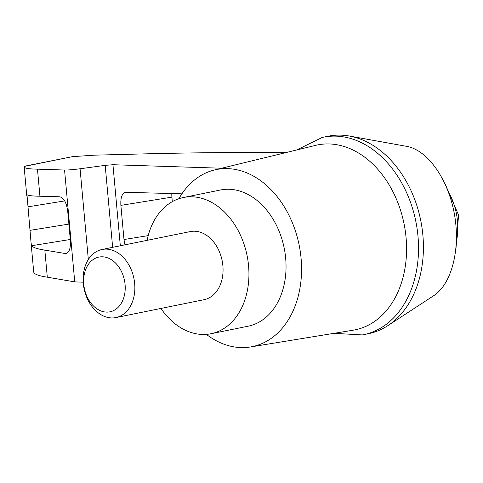 <?xml version="1.0" encoding="UTF-8"?>
<svg xmlns="http://www.w3.org/2000/svg" width="483" height="483" viewBox="0 0 483 483"><rect width="100%" height="100%" fill="white"/><g stroke="black" fill="none" stroke-linecap="round" stroke-linejoin="round"><path stroke-width="0.72" d="M296.767 149.953L322.246 137.444A100.766 73.79 78.5 0 1 323.441 137.19L328.331 136.194A100.766 73.79 78.5 0 1 349.342 136.031L406.722 146.361C427.624 150.026 448.17 179.169 454.382 213.987C460.716 248.775 451.78 284.01 433.649 295.735L387.825 325.663A100.766 73.79 78.5 0 1 368.414 333.699L363.518 334.689A100.766 73.79 78.5 0 1 362.316 334.924L333.982 333.336M349.342 136.031A100.766 73.79 78.5 0 1 420.693 220.272A100.766 73.79 78.5 0 1 387.825 325.663M112.648 247.332L105.191 165.361L80.069 168.766C73.313 169.648 68.145 170.07 64.559 170.028L37.469 169.159C28.811 168.996 24.373 168.253 24.15 166.925L24.639 166.2L72.486 156.643L94.541 155.158L130.827 154.24C166.677 153.256 200.149 152.694 231.248 152.556L286.932 152.344M105.191 165.361L112.944 164.727L221.679 168.223M124.958 244.833L123.986 239.532L120.877 205.366C120.478 197.819 121.976 193.46 125.363 192.282L181.898 193.828M31.087 243.1L26.982 194.685C28.286 195.603 32.602 196.116 39.932 196.225L59.705 196.78C63.834 197.801 66.509 202.619 67.717 211.234L70.385 240.558C70.784 248.099 69.286 252.464 65.893 253.635L44.834 250.116C37.414 248.986 33.013 247.519 31.63 245.72L31.087 243.1L33.713 271.983C34.009 274.133 38.537 275.865 47.298 277.182L74.738 281.879L83.203 282.199M47.298 277.182L44.834 250.116M39.932 196.225L37.469 169.159M105.855 249.101A34.746 25.448 -101.5 0 0 102.076 249.476A34.746 25.448 -101.5 0 0 84.048 288.586A34.746 25.448 -101.5 0 0 115.896 317.579A34.746 25.448 -101.5 0 0 134.371 281.015A34.746 25.448 -101.5 0 0 105.855 249.101M102.076 249.476L190.278 231.574A34.746 25.448 78.5 0 1 194.057 231.2A34.746 25.448 78.5 0 1 222.874 265.674A34.746 25.448 78.5 0 1 204.098 299.677L115.896 317.579M101.919 256.781A27.929 20.455 -101.5 0 0 87.815 298.252A27.929 20.455 -101.5 0 0 123.576 298.319A27.929 20.455 -101.5 0 0 101.919 256.781M147.086 240.341A69.492 50.89 78.5 0 1 183.365 197.523A69.492 50.89 78.5 0 1 248.564 265.728A69.492 50.89 78.5 0 1 211.011 333.735A69.492 50.89 78.5 0 1 160.905 308.444M183.365 197.523L220.465 189.994A69.492 50.89 78.5 0 1 285.664 258.2A69.492 50.89 78.5 0 1 248.111 326.206L211.011 333.735M323.441 137.19A100.766 73.79 78.5 0 1 415.797 221.262A100.766 73.79 78.5 0 1 363.518 334.689M172.316 201.646L171.912 197.136A13.898 7.813 80.8 0 1 171.857 193.544M178.843 198.742A90.339 66.159 78.5 0 1 214.5 169.968L315.653 145.359A94.342 69.093 78.5 0 1 406.058 237.527A94.342 69.093 78.5 0 1 353.164 330.203L250.423 346.969A90.339 66.159 78.5 0 1 206.368 334.375M214.5 169.968A90.339 66.159 78.5 0 1 301.072 258.224A90.339 66.159 78.5 0 1 250.423 346.969M72.486 156.643L24.307 166.424M120.321 245.775L112.944 164.727M88.335 259.576L80.069 168.766M74.738 281.879L64.559 170.028M28.165 206.796L64.698 200.91M30.302 230.306L68.888 224.088M31.63 245.72L70.289 239.483M456.423 241.609A55.593 40.711 -101.5 0 0 448.146 191.244M120.877 205.366L171.912 197.136M123.986 239.532L148.196 235.626M64.879 253.629L66.865 253.303M24.15 166.925L26.782 195.808M445.139 183.999L458.56 215.08L455.982 248.455"/></g></svg>
